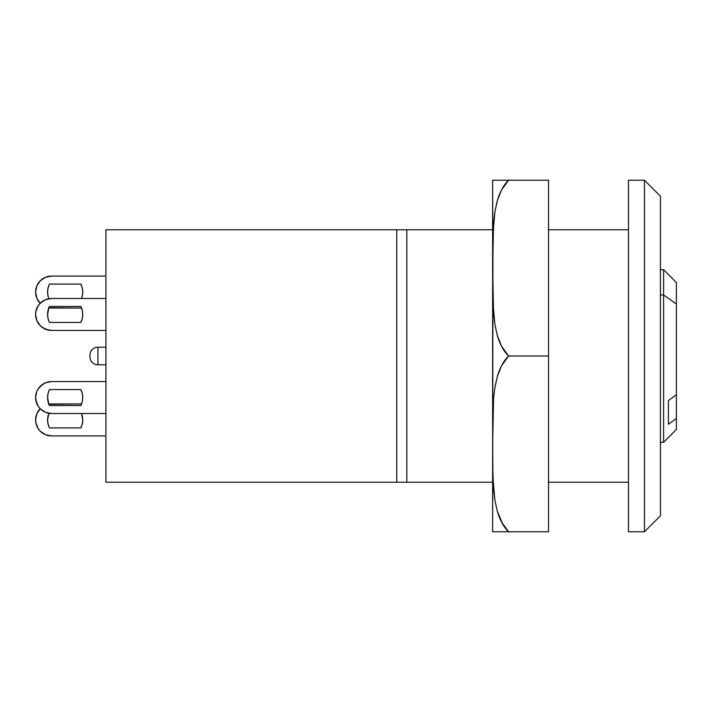 <?xml version="1.0" encoding="UTF-8"?>
<svg xmlns="http://www.w3.org/2000/svg" width="712" height="712" viewBox="0 0 712 712"><rect width="100%" height="100%" fill="white"/><g stroke="black" fill="none" stroke-linecap="round" stroke-linejoin="round"><path stroke-width="1.07" d="M82.254 393.442L80.821 389.562A17.578 17.578 0 0 1 82.743 397.545L82.254 401.657L80.821 405.537L49.502 405.537L48.069 401.657L48.879 404.167L47.588 397.545L48.069 393.442L49.502 389.562L48.069 393.442L49.502 389.562L80.821 389.562L82.254 393.442L82.743 397.545A17.578 17.578 0 0 1 80.821 405.537L82.254 401.657L82.743 397.545M80.821 306.463L49.502 306.463L48.069 310.343L49.502 306.463L80.821 306.463A17.578 17.578 0 0 1 82.743 314.455L82.254 310.343L80.821 306.463L82.254 310.343M644.44 531.784L660.416 515.799L660.416 196.201L644.44 180.216L644.44 531.784L644.44 180.216L628.456 180.216L628.456 531.784L644.44 531.784L628.456 531.784L628.456 180.216L644.44 180.216L660.416 196.201L660.416 515.799L644.44 531.784M45.461 382.78L42.702 384.257L38.297 388.672L36.819 391.431L35.6 397.545L36.819 403.66L35.912 400.669L38.297 406.427L40.281 408.848L45.461 412.31L51.584 413.53L105.91 413.53L51.584 413.53A15.984 15.984 0 0 1 35.6 397.545A15.984 15.984 0 0 1 51.584 381.57L45.461 382.78L48.461 381.872L45.461 382.78L40.281 386.251M48.879 404.167A15.984 15.984 0 0 1 51.584 403.944L81.542 403.944L48.461 404.247M40.281 408.617L36.819 413.805L35.6 419.92L35.912 423.035L38.297 428.802L40.281 431.223L45.461 434.685L51.584 435.904L105.91 435.904L51.584 435.904A15.984 15.984 0 0 1 40.166 408.733M82.254 415.808L81.542 413.53L82.743 419.92L82.254 424.032L80.821 427.912L49.502 427.912L48.069 424.032L47.588 419.92L48.879 413.298L48.069 415.808M45.461 434.685L40.281 431.223M36.819 426.034L35.912 423.035M48.069 424.032L49.502 427.912A17.578 17.578 0 0 1 48.879 413.298M81.542 413.53A17.578 17.578 0 0 1 80.821 427.912L82.254 424.032M105.91 381.57L51.584 381.57L105.91 381.57M36.819 391.431L35.912 394.43M48.461 413.218L51.584 413.53M45.461 412.31L40.281 408.848M48.069 401.657L49.502 405.537A17.578 17.578 0 0 1 49.502 389.562L48.069 393.442M105.91 229.753L105.91 482.247L396.753 482.247L396.753 229.753L105.91 229.753L105.91 482.247L406.819 482.247L406.819 229.753L396.753 229.753L396.753 482.247L492.633 482.247L406.819 482.247L406.819 229.753L492.633 229.753L105.91 229.753M548.56 482.247L628.456 482.247L548.56 482.247M628.456 229.753L548.56 229.753L628.456 229.753M97.918 364.793L105.91 364.793L97.918 364.793A7.992 7.992 0 0 1 89.934 356.801L89.934 355.199A7.992 7.992 0 0 1 97.918 347.207L97.918 364.793L97.918 347.207A7.992 7.992 0 0 0 89.934 355.199L89.934 356.801A7.992 7.992 0 0 0 97.918 364.793M105.91 347.207L97.918 347.207L105.91 347.207M105.91 298.47L51.584 298.47L105.91 298.47M45.461 299.69L40.281 303.152L45.461 299.69L51.584 298.47L48.461 298.782M40.281 325.749L45.461 329.22L48.461 330.128L42.702 327.743L45.461 329.22L40.281 325.749L36.819 320.569L35.6 314.455L35.912 311.331L38.297 305.573L40.281 303.152M82.254 318.558L80.821 322.438L82.254 318.558L82.743 314.455A17.578 17.578 0 0 1 80.821 322.438L49.502 322.438L48.069 318.558L49.502 322.438L80.821 322.438A17.578 17.578 0 0 0 82.743 314.455M51.584 298.47A15.984 15.984 0 0 0 35.6 314.455A15.984 15.984 0 0 0 51.584 330.43L105.91 330.43L51.584 330.43L45.461 329.22M48.078 310.334L48.879 307.833L47.588 314.455L48.069 318.558L49.502 322.438L48.069 318.558M105.91 276.096L51.584 276.096L105.91 276.096M45.461 277.315L40.281 280.777L45.461 277.315L51.584 276.096A15.984 15.984 0 0 0 35.6 292.08L36.819 285.966L35.912 288.965M80.821 284.088L82.254 287.968L80.821 284.088L49.502 284.088L48.069 287.968L49.502 284.088L80.821 284.088A17.578 17.578 0 0 1 81.542 298.47L82.254 296.192L81.542 298.47M48.879 298.702L48.069 296.192L48.879 298.702A17.578 17.578 0 0 1 49.502 284.088M48.879 307.833A15.984 15.984 0 0 0 51.584 308.056L81.542 308.056L48.461 307.753M40.281 303.383L36.819 298.195L35.6 292.08A15.984 15.984 0 0 0 40.166 303.267M36.819 285.966L40.281 280.777M82.254 296.192L82.743 292.08L82.254 287.968M48.069 287.968L47.588 292.08L48.069 296.192M36.819 320.569L35.912 317.57M49.502 322.438A17.578 17.578 0 0 1 49.502 306.463M80.821 389.562L49.502 389.562M49.502 405.537L80.821 405.537M49.502 427.912L80.821 427.912M660.416 442.294L663.62 442.294L676.4 429.505L676.4 418.469L668.408 424.254L668.408 400.527L676.4 394.742L676.4 304.024L663.62 294.982L663.62 442.294L663.62 294.982L660.416 294.982L663.62 294.982L663.62 269.706L663.62 294.982L676.4 304.024L676.4 282.593M676.4 429.407L676.4 282.495L663.62 269.706L660.416 269.706M676.4 394.742L676.4 418.469L668.408 424.254L668.408 400.527L676.4 394.742M496.406 204.193L497.305 200.802L496.406 204.193M492.633 181.72L492.633 443.887L493.576 398.613L494.92 387.364L497.394 376.31C499.993 367.49 503.74 360.726 508.608 356C503.687 351.221 499.913 344.359 497.305 335.414L494.876 324.352L492.927 301.959L492.633 180.216L492.633 181.72L492.633 180.216L508.608 180.216L494.92 180.216M492.633 530.28L492.633 443.887L492.927 477.734L494.876 500.136L497.305 511.198L501.559 522.056L508.608 531.784C503.687 527.005 499.913 520.143 497.305 511.198L494.876 500.136L493.558 488.966L492.686 466.467L492.633 432.567L493.576 398.613L494.92 387.364L497.394 376.31L501.631 365.576L508.608 356L548.56 356L548.56 531.784L497.394 531.784L548.56 531.784L548.56 356L508.608 356L501.559 346.272L497.305 335.414L494.876 324.352L493.558 313.191L492.633 268.113L493.576 222.829L494.92 211.58L497.394 200.526C499.993 191.715 503.74 184.942 508.608 180.216L501.631 189.792L497.394 200.526L494.92 211.58L492.935 234.141L492.633 531.784L497.394 531.784L494.021 531.784M497.341 511.305L502.823 524.343M548.56 356L548.56 180.216L508.608 180.216L548.56 180.216L548.56 356M492.686 180.216L493.567 180.216M497.394 180.216L508.608 180.216M501.577 189.908L502.823 187.656M502.699 524.13L497.368 511.403M501.604 531.784L507.086 531.784M497.394 531.784L494.92 531.784"/></g></svg>
